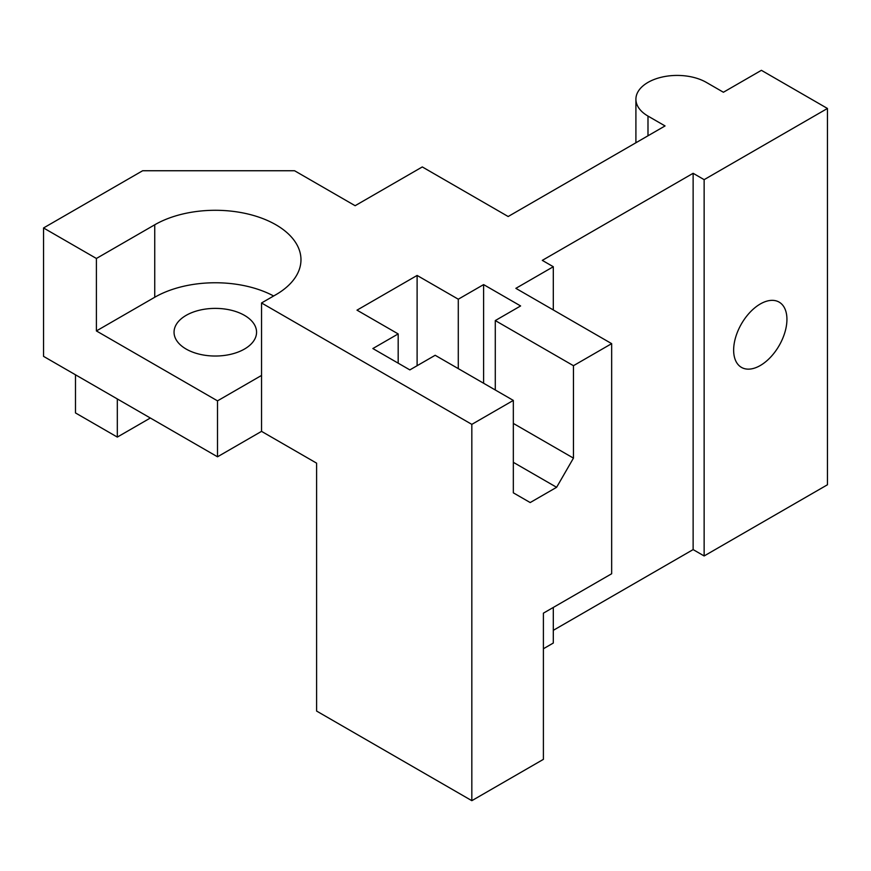 <?xml version="1.0" encoding="UTF-8"?>
<svg xmlns="http://www.w3.org/2000/svg" width="871" height="871" viewBox="0 0 871 871"><rect width="100%" height="100%" fill="white"/><g stroke="black" fill="none" stroke-linecap="round" stroke-linejoin="round"><path stroke-width="1.31" d="M706.337 82.397A41.264 23.822 0 0 0 661.372 77.236A41.264 23.822 0 0 0 635.906 99.24A41.264 23.822 0 0 0 647.991 116.083L665.052 125.936L508.163 216.52L422.293 166.938L355.128 205.708L294.572 170.749L142.637 170.749L43.55 227.962L43.55 356.359L217.51 456.796L261.54 431.363L316.598 463.154L316.598 711.052L471.832 800.678L543.395 759.36L543.395 613.162L611.66 573.749L611.66 343.642L515.872 288.345L553.303 266.733L542.295 260.375L693.131 173.296L704.138 179.655L827.45 108.461L761.396 70.322L723.409 92.25L706.337 82.397M186.133 349.053A41.264 23.822 -0 0 0 231.098 354.214A41.264 23.822 -0 0 0 256.564 332.21A41.264 23.822 -0 0 0 215.3 308.388A41.264 23.822 -0 0 0 174.048 332.21A41.264 23.822 -0 0 0 186.133 349.053M217.51 400.856L96.398 330.936L96.398 258.469L154.744 224.783A85.652 49.451 180 0 1 248.093 214.048A85.652 49.451 180 0 1 300.974 259.743A85.652 49.451 180 0 1 276.967 294.071L261.54 302.966L261.54 375.434L217.51 400.856L217.51 456.796M96.398 330.936L154.744 297.251A85.652 49.451 180 0 1 273.636 295.988M117.313 398.951L117.313 437.09L150.345 418.015M117.313 437.09L75.483 412.93L75.483 374.791M733.643 350.131A37.682 21.753 -60 0 1 750.573 311.709A37.682 21.753 -60 0 1 779.85 302.564A37.682 21.753 -60 0 1 779.131 345.624A37.682 21.753 -60 0 1 742.201 367.78A37.682 21.753 -60 0 1 733.643 350.131M827.45 108.461L827.45 484.766L704.138 555.959L693.131 549.601L553.303 630.332M704.138 179.655L704.138 555.959M693.131 173.296L693.131 549.601M553.303 266.733L553.303 309.956M553.303 607.446L553.303 643.038L543.395 648.764M43.55 227.962L96.398 258.469M261.54 375.434L261.54 431.363M261.54 302.966L471.832 424.373L471.832 800.678M495.283 389.99L495.283 320.572L573.456 365.7L573.456 458.124L556.613 487.303L530.189 502.556L513.335 492.834L513.335 400.41L435.173 355.281L409.849 369.903L372.853 348.542L398.178 333.92L357.001 310.152L417.111 275.443L417.111 365.7M471.832 424.373L513.335 400.41M573.456 365.7L611.66 343.642M556.613 487.303L513.335 462.327M573.456 458.124L513.335 423.426M483.612 383.251L483.612 284.599L520.608 305.95L495.283 320.572M398.178 363.163L398.178 333.92M417.111 275.443L458.288 299.21L458.288 368.629M458.288 299.21L483.612 284.599M647.991 116.083L647.991 135.789M154.744 297.251L154.744 224.783M635.906 142.768L635.906 99.24"/></g></svg>
